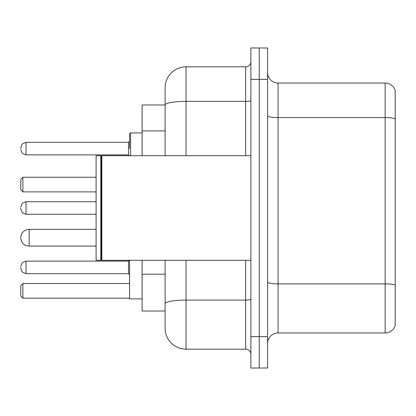 <?xml version="1.0" encoding="UTF-8"?>
<svg xmlns="http://www.w3.org/2000/svg" width="416" height="416" viewBox="0 0 416 416"><rect width="100%" height="100%" fill="white"/><g stroke="black" fill="none" stroke-linecap="round" stroke-linejoin="round"><path stroke-width="0.62" d="M165.121 104.988L142.116 104.988L142.116 155.709M186.04 260.291L186.04 349.185A20.914 20.914 0 0 1 165.121 328.266L165.121 311.012L142.116 311.012L142.116 260.291M165.121 328.266L165.121 260.291M250.879 336.632L250.879 368.009L259.246 368.009L259.246 336.632L259.246 368.009L267.613 368.009L267.613 336.632L259.246 336.632L259.246 79.368L259.246 336.632L250.879 336.632L250.879 79.368L259.246 79.368L259.246 47.991L259.246 79.368L267.613 79.368L267.613 336.632M267.613 79.368L267.613 47.991L250.879 47.991L250.879 79.368M186.04 349.185L245.648 349.185L245.648 260.291M165.121 125.164L165.121 87.734A20.914 20.914 0 0 1 186.04 66.815L245.648 66.815A5.231 5.231 0 0 0 250.879 61.589M165.121 307.351L165.121 279.942M165.121 155.709L165.121 105.014A20.914 3.63 180 0 1 186.04 101.384L245.648 101.384L245.648 66.815M165.121 87.734L165.121 99.237M250.879 354.411A5.231 5.231 0 0 0 245.648 349.185M395.2 285.329L395.2 325.442A10.457 10.457 0 0 1 385.159 332.977L278.07 332.977A10.457 10.457 0 0 0 267.613 343.434M395.2 90.558A10.457 10.457 0 0 0 385.159 83.023A10.457 10.457 0 0 1 395.2 90.558L395.2 325.442M395.2 118.903A10.457 1.815 180 0 0 385.159 117.593L385.159 83.023L278.07 83.023A10.457 10.457 0 0 1 267.613 72.566A10.457 10.457 0 0 0 278.07 83.023L278.07 332.977M96.096 229.336L29.167 229.336A8.367 8.367 0 0 0 20.8 237.702A8.367 8.367 0 0 1 29.167 229.336A8.367 8.367 0 0 0 20.8 237.702A8.367 8.367 0 0 1 29.167 229.336L29.167 246.069A8.367 8.367 0 0 1 20.8 237.702M129.563 260.291L129.563 298.88L142.116 298.88M22.89 298.147L20.8 296.057L20.8 285.6L22.89 283.509L22.89 298.147L129.563 298.147M22.89 283.509L129.563 283.509M22.89 191.896L20.8 189.805L20.8 179.343L22.89 177.252L22.89 191.896L96.096 191.896M22.89 177.252L96.096 177.252M101.852 260.291L101.327 259.766L101.327 156.234L101.852 155.709L101.852 260.291L250.879 260.291M100.802 260.291L96.096 260.291L96.096 155.709L100.802 155.709L100.802 260.291L101.327 259.766M20.8 267.4L20.8 268.45L20.8 267.4M20.8 208L20.8 209.045L20.8 208M129.563 148.6L129.563 133.957L129.563 148.6M20.8 148.6L20.8 147.55L20.8 148.6M165.121 130.915L142.116 130.915M165.121 274.191L142.116 274.191M250.879 299.182A5.231 0.91 0 0 1 245.648 300.087L186.04 300.087A20.914 3.63 180 0 0 165.121 303.722M186.04 66.815L186.04 155.709M245.648 155.709L245.648 101.384A5.231 0.91 0 0 0 250.879 100.474M395.2 285.184A10.457 1.815 180 0 0 385.159 283.878L385.159 117.593L278.07 117.593A10.457 1.815 0 0 1 267.613 115.778M385.159 332.977L385.159 283.878L278.07 283.878A10.457 1.815 0 0 1 267.613 282.064M128.518 261.128L26.031 261.128L22.36 262.631L20.8 266.354L22.36 262.631L26.031 261.128L22.36 262.631L20.8 266.354L22.36 262.631L26.031 261.128L22.36 262.631L20.8 266.354L22.36 262.631L26.031 261.128L22.36 262.631L20.8 266.354L22.36 262.631L26.031 261.128L26.031 273.676L128.518 273.676L128.518 261.128L129.563 260.083M96.096 201.724L26.031 201.724L26.031 214.276L22.36 212.774L20.8 209.045M142.116 132.912L130.608 132.912L130.608 155.709M128.518 142.324L26.031 142.324L26.031 154.872L128.518 154.872L128.518 142.324L129.563 141.279M96.096 246.069L29.167 246.069M101.327 156.234L100.802 155.709M101.852 155.709L250.879 155.709M26.031 273.676L22.36 272.173L20.8 268.45L22.36 272.173L26.031 273.676L22.36 272.173L20.8 268.45L22.36 272.173L26.031 273.676L22.36 272.173L20.8 268.45L22.36 272.173L26.031 273.676L22.36 272.173L20.8 268.45L22.36 272.173L26.031 273.676M128.518 273.676L129.563 274.721M26.031 214.276L96.096 214.276M26.031 201.724L22.36 203.226L20.8 206.955M26.031 154.872L22.36 153.369L20.8 149.646M26.031 142.324L22.36 143.827L20.8 147.55M128.518 154.872L129.563 155.917M130.608 132.912L129.563 133.957"/></g></svg>
